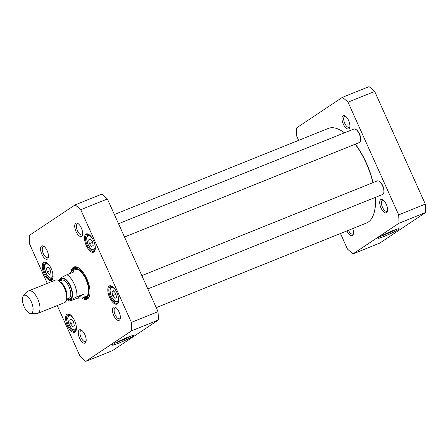 <?xml version="1.0" encoding="UTF-8"?>
<svg xmlns="http://www.w3.org/2000/svg" width="448" height="448" viewBox="0 0 448 448"><rect width="100%" height="100%" fill="white"/><g stroke="black" fill="none" stroke-linecap="round" stroke-linejoin="round"><path stroke-width="0.67" d="M375.295 197.411A51.016 22.299 68.1 0 1 374.024 213.086L374.175 212.565A50.529 22.086 -111.9 0 0 375.458 197.35M373.128 182.571A50.529 22.086 -111.9 0 0 355.393 144.138M344.495 132.81A50.529 22.086 -111.9 0 0 341.208 130.62L340.738 130.351A51.016 22.299 68.1 0 1 344.422 132.838M374.024 213.086A51.016 22.299 68.1 0 1 368.172 222.141A51.016 22.299 68.1 0 1 366.369 223.093L156.229 307.63M114.374 214.491L328.289 128.43A51.016 22.299 68.1 0 1 340.738 130.351M355.219 144.206A51.016 22.299 68.1 0 1 372.932 182.655M70.885 300.804C68.13 301.644 72.05 299.023 76.843 296.828L83.328 294.218C84.577 295.982 84.398 297.209 82.802 297.892L77.37 298.194L69.726 301.134L66.73 299.118M83.328 294.218L77.37 298.194M68.846 273.969L71.926 270.844C72.727 270.536 73.22 270.967 73.405 272.132L66.92 274.742C62.126 276.942 58.206 279.558 60.956 278.718M31.343 301.93A9.716 4.245 68.1 0 1 30.621 313.482A9.716 4.245 68.1 0 1 23.811 305.911A9.716 4.245 68.1 0 1 23.481 295.736A9.716 4.245 68.1 0 1 31.343 301.93M23.481 295.736L27.983 291.346A12.146 5.309 68.1 0 1 28.784 290.819A12.146 5.309 68.1 0 1 37.811 299.09A12.146 5.309 68.1 0 1 37.85 313.354A12.146 5.309 68.1 0 1 36.91 313.527L30.621 313.482M28.784 290.819L55.496 280.073A12.146 5.309 68.1 0 1 61.723 283.59A12.146 5.309 68.1 0 1 64.518 288.344A12.146 5.309 68.1 0 1 66.618 295.758A12.146 5.309 68.1 0 1 64.562 302.613L37.85 313.354M116.514 297.371L114.957 298.407L112.689 295.613L111.978 291.782L113.534 290.746L115.802 293.535L116.514 297.371M74.284 325.55L72.727 326.586L70.459 323.792L69.748 319.962L71.305 318.926L73.573 321.72L74.284 325.55M50.96 273.65L49.403 274.691L47.135 271.897L46.424 268.066L47.981 267.025L50.249 269.819L50.96 273.65M93.19 245.47L91.633 246.512L89.365 243.718L88.654 239.882L90.21 238.846L92.478 241.64L93.19 245.47M47.281 283.377L29.529 243.874A92.921 40.611 68.1 0 1 29.249 235.48L75.09 204.887A92.921 40.611 68.1 0 1 80.741 209.698L131.382 322.375A92.921 40.611 68.1 0 1 131.662 330.77L85.82 361.362A92.921 40.611 68.1 0 1 80.17 356.552L57.249 305.553M41.591 246.025A7.185 3.142 -111.9 0 0 42.532 255.64A7.185 3.142 -111.9 0 0 48.289 257.813A7.185 3.142 -111.9 0 0 47.443 251.384A7.185 3.142 -111.9 0 0 43.596 246.159A7.185 3.142 -111.9 0 0 41.591 246.025M113.445 307.16A7.185 3.142 -111.9 0 0 114.391 316.781A7.185 3.142 -111.9 0 0 120.142 318.954A7.185 3.142 -111.9 0 0 119.297 312.519A7.185 3.142 -111.9 0 0 115.455 307.294A7.185 3.142 -111.9 0 0 113.445 307.16M66.982 314.222A9.839 4.301 -111.9 0 0 68.275 327.387A9.839 4.301 -111.9 0 0 76.149 330.361A9.839 4.301 -111.9 0 0 74.99 321.558A9.839 4.301 -111.9 0 0 69.731 314.406A9.839 4.301 -111.9 0 0 66.982 314.222M109.211 286.037A9.839 4.301 -111.9 0 0 110.499 299.208A9.839 4.301 -111.9 0 0 118.378 302.182A9.839 4.301 -111.9 0 0 117.219 293.378A9.839 4.301 -111.9 0 0 111.961 286.227A9.839 4.301 -111.9 0 0 109.211 286.037M81.99 298.138A17.371 7.594 -111.9 0 0 87.55 298.917A17.371 7.594 -111.9 0 0 89.544 295.831A17.371 7.594 -111.9 0 0 87.5 280.291A17.371 7.594 -111.9 0 0 78.21 267.663A17.371 7.594 -111.9 0 0 71.148 271.326M85.887 234.142A9.839 4.301 -111.9 0 0 87.175 247.307A9.839 4.301 -111.9 0 0 95.054 250.281A9.839 4.301 -111.9 0 0 93.895 241.483A9.839 4.301 -111.9 0 0 88.637 234.326A9.839 4.301 -111.9 0 0 85.887 234.142M43.658 262.321A9.839 4.301 -111.9 0 0 44.951 275.492A9.839 4.301 -111.9 0 0 52.825 278.466A9.839 4.301 -111.9 0 0 51.666 269.662A9.839 4.301 -111.9 0 0 46.407 262.506A9.839 4.301 -111.9 0 0 43.658 262.321M75.734 223.238A7.185 3.142 -111.9 0 0 76.675 232.859A7.185 3.142 -111.9 0 0 82.426 235.032A7.185 3.142 -111.9 0 0 81.581 228.598A7.185 3.142 -111.9 0 0 77.739 223.373A7.185 3.142 -111.9 0 0 75.734 223.238M79.307 329.941A7.185 3.142 -111.9 0 0 80.248 339.562A7.185 3.142 -111.9 0 0 85.999 341.734A7.185 3.142 -111.9 0 0 85.154 335.306A7.185 3.142 -111.9 0 0 81.312 330.081A7.185 3.142 -111.9 0 0 79.307 329.941M85.82 361.362L112.476 350.638L158.318 320.046A92.921 40.611 -111.9 0 0 158.038 311.651L107.397 198.974A92.921 40.611 -111.9 0 0 101.746 194.163L75.09 204.887M70.459 323.792L73.713 322.487M71.557 319.234L69.748 319.962M112.689 295.613L115.942 294.302M113.786 291.054L111.978 291.782M89.365 243.718L92.618 242.407M90.462 239.159L88.654 239.882M47.135 271.897L50.389 270.586M48.233 267.338L46.424 268.066M130.066 336.403A10.405 0.851 -24.2 0 1 118.586 341.818A10.405 0.851 -24.2 0 1 115.242 343.067M118.636 343.224A11.62 0.952 155.8 0 0 129.231 338.386A11.62 0.952 155.8 0 0 133.465 335.535A11.62 0.952 155.8 0 0 122.539 339.489A11.62 0.952 155.8 0 0 112.336 345.033A11.62 0.952 155.8 0 0 118.636 343.224M158.318 320.046L131.662 330.77M82.578 234.287A5.975 2.61 68.1 0 1 81.911 234.903A5.975 2.61 68.1 0 1 77.364 230.591A5.975 2.61 68.1 0 1 77.241 223.933A5.975 2.61 68.1 0 1 77.454 223.826A5.975 2.61 68.1 0 1 78.366 223.81M120.294 318.203A5.975 2.61 68.1 0 1 119.627 318.825A5.975 2.61 68.1 0 1 115.08 314.513A5.975 2.61 68.1 0 1 114.957 307.854A5.975 2.61 68.1 0 1 115.17 307.742A5.975 2.61 68.1 0 1 116.082 307.731M86.15 340.99A5.975 2.61 68.1 0 1 85.484 341.611A5.975 2.61 68.1 0 1 80.937 337.294A5.975 2.61 68.1 0 1 80.814 330.641A5.975 2.61 68.1 0 1 81.026 330.529A5.975 2.61 68.1 0 1 81.939 330.512M48.434 257.068A5.975 2.61 68.1 0 1 47.768 257.69A5.975 2.61 68.1 0 1 43.221 253.372A5.975 2.61 68.1 0 1 43.098 246.719A5.975 2.61 68.1 0 1 43.31 246.607A5.975 2.61 68.1 0 1 44.223 246.59M76.255 329.946A9.111 3.982 68.1 0 1 75.012 331.369A9.111 3.982 68.1 0 1 68.074 324.789A9.111 3.982 68.1 0 1 67.889 314.636A9.111 3.982 68.1 0 1 68.208 314.468A9.111 3.982 68.1 0 1 70.095 314.63M52.931 278.051A9.111 3.982 68.1 0 1 51.688 279.474A9.111 3.982 68.1 0 1 44.75 272.888A9.111 3.982 68.1 0 1 44.565 262.741A9.111 3.982 68.1 0 1 44.884 262.567A9.111 3.982 68.1 0 1 46.771 262.735M118.485 301.767A9.111 3.982 68.1 0 1 117.242 303.19A9.111 3.982 68.1 0 1 110.303 296.61A9.111 3.982 68.1 0 1 110.118 286.457A9.111 3.982 68.1 0 1 110.438 286.289A9.111 3.982 68.1 0 1 112.319 286.451M95.161 249.872A9.111 3.982 68.1 0 1 93.918 251.294A9.111 3.982 68.1 0 1 86.979 244.709A9.111 3.982 68.1 0 1 86.794 234.562A9.111 3.982 68.1 0 1 87.114 234.388A9.111 3.982 68.1 0 1 88.995 234.556M89.65 295.428A16.643 7.274 68.1 0 1 87.864 298.01A16.643 7.274 68.1 0 1 87.276 298.318A16.643 7.274 68.1 0 1 83.25 297.713M72.369 270.665A16.643 7.274 68.1 0 1 74.855 267.439A16.643 7.274 68.1 0 1 78.568 267.882M75.88 267.21A16.643 7.274 -111.9 0 0 74.777 268.654M86.38 297.494A16.643 7.274 -111.9 0 0 88.172 297.774M158.038 311.651L131.382 322.375M107.397 198.974L80.741 209.698M83.978 297.422A15.434 6.742 -111.9 0 0 85.551 297.584A15.434 6.742 -111.9 0 0 86.94 280.767A15.434 6.742 -111.9 0 0 74.29 269.041A15.434 6.742 -111.9 0 0 74.116 269.158A15.434 6.742 -111.9 0 0 73.097 270.374M85.243 296.794A14.577 6.373 -111.9 0 0 86.548 280.913A14.577 6.373 -111.9 0 0 74.603 269.836M383.718 193.038L383.869 192.517A6.804 2.974 -111.9 0 0 383.068 186.43A6.804 2.974 -111.9 0 0 379.428 181.485L378.963 181.216A7.286 3.186 68.1 0 1 382.861 186.514A7.286 3.186 68.1 0 1 383.718 193.038A7.286 3.186 68.1 0 1 382.883 194.326A7.286 3.186 68.1 0 1 382.626 194.466L147.823 288.921M141.842 275.615L377.182 180.942A7.286 3.186 68.1 0 1 378.963 181.216M360.394 141.137L360.545 140.616A6.804 2.974 -111.9 0 0 359.744 134.534A6.804 2.974 -111.9 0 0 356.104 129.59L355.639 129.315A7.286 3.186 68.1 0 1 359.537 134.618A7.286 3.186 68.1 0 1 360.394 141.137A7.286 3.186 68.1 0 1 359.559 142.43A7.286 3.186 68.1 0 1 359.302 142.565L124.499 237.026M118.518 223.72L353.858 129.046A7.286 3.186 68.1 0 1 355.639 129.315M353.102 253.837L379.758 243.113L425.6 212.52A92.921 40.611 -111.9 0 0 425.32 204.126L374.679 91.448A92.921 40.611 -111.9 0 0 369.029 86.638L342.373 97.362A92.921 40.611 68.1 0 1 348.023 102.172L398.664 214.85A92.921 40.611 68.1 0 1 398.944 223.244L353.102 253.837A92.921 40.611 68.1 0 1 347.446 249.026L340.474 233.509M395.623 229.572A10.405 0.851 -24.2 0 1 380.794 236.236M392.784 230.658A11.62 0.952 155.8 0 0 377.894 238.202A11.62 0.952 155.8 0 0 388.881 234.394A11.62 0.952 155.8 0 0 399.017 228.704A11.62 0.952 155.8 0 0 392.784 230.658M425.6 212.52L398.944 223.244M349.86 126.762A5.975 2.61 68.1 0 1 349.401 127.271A5.975 2.61 68.1 0 1 349.194 127.383A5.975 2.61 68.1 0 1 344.646 123.066A5.975 2.61 68.1 0 1 344.523 116.413A5.975 2.61 68.1 0 1 344.736 116.301A5.975 2.61 68.1 0 1 345.643 116.284M343.011 115.713A7.185 3.142 -111.9 0 0 343.958 125.334A7.185 3.142 -111.9 0 0 349.709 127.506A7.185 3.142 -111.9 0 0 348.863 121.078A7.185 3.142 -111.9 0 0 345.022 115.847A7.185 3.142 -111.9 0 0 343.011 115.713M298.614 140.37L296.811 136.349A92.921 40.611 68.1 0 1 296.526 127.954L342.373 97.362M380.727 199.634A7.185 3.142 -111.9 0 0 381.668 209.255A7.185 3.142 -111.9 0 0 387.425 211.428A7.185 3.142 -111.9 0 0 386.579 204.994A7.185 3.142 -111.9 0 0 382.738 199.769A7.185 3.142 -111.9 0 0 380.727 199.634M346.948 230.905A7.185 3.142 -111.9 0 0 353.282 234.209A7.185 3.142 -111.9 0 0 352.733 228.581M387.576 210.678A5.975 2.61 68.1 0 1 387.117 211.187A5.975 2.61 68.1 0 1 386.904 211.299A5.975 2.61 68.1 0 1 382.362 206.987A5.975 2.61 68.1 0 1 382.239 200.329A5.975 2.61 68.1 0 1 382.446 200.217A5.975 2.61 68.1 0 1 383.359 200.206M353.433 233.464A5.975 2.61 68.1 0 1 352.974 233.974A5.975 2.61 68.1 0 1 352.766 234.086A5.975 2.61 68.1 0 1 348.454 230.3M425.32 204.126L398.664 214.85M374.679 91.448L348.023 102.172M66.92 274.742A14.577 6.373 68.1 0 1 74.29 284.178A14.577 6.373 68.1 0 1 76.843 296.828M60.206 280.795A11.418 4.99 68.1 0 1 70.487 286.014A11.418 4.99 68.1 0 1 72.324 296.856A11.418 4.99 68.1 0 1 67.463 298.827M61.723 283.59L62.39 284.452A10.203 4.458 68.1 0 1 64.736 288.45A10.203 4.458 68.1 0 1 66.5 294.678L66.618 295.758M60.306 281.977A9.716 4.245 68.1 0 1 65.257 288.288A9.716 4.245 68.1 0 1 66.713 297.909M59.354 281.137L61.83 280.146A9.716 4.245 68.1 0 1 69.048 286.759A9.716 4.245 68.1 0 1 69.082 298.172L66.606 299.169M60.833 280.543A10.69 4.67 68.1 0 1 70.218 286.194A10.69 4.67 68.1 0 1 68.085 298.575M118.222 296.537A7.532 3.293 68.1 0 1 117.32 301.42A7.532 3.293 68.1 0 1 111.849 297.248A7.532 3.293 68.1 0 1 110.589 288.372A7.532 3.293 68.1 0 1 115.758 290.41M75.992 324.716A7.532 3.293 68.1 0 1 75.09 329.599A7.532 3.293 68.1 0 1 69.625 325.427A7.532 3.293 68.1 0 1 68.359 316.557A7.532 3.293 68.1 0 1 73.528 318.59M52.668 272.815A7.532 3.293 68.1 0 1 51.766 277.704A7.532 3.293 68.1 0 1 46.301 273.526A7.532 3.293 68.1 0 1 45.035 264.656A7.532 3.293 68.1 0 1 50.204 266.689M94.898 244.636A7.532 3.293 68.1 0 1 93.996 249.525A7.532 3.293 68.1 0 1 88.525 245.347A7.532 3.293 68.1 0 1 87.265 236.477A7.532 3.293 68.1 0 1 92.434 238.51M69.653 314.541L69.765 314.496A8.501 3.718 -111.9 0 0 69.653 314.541L68.029 316.417L67.704 318.472L68.852 323.971C71.042 328.115 72.598 330.154 73.517 330.086L76.003 330.316A8.501 3.718 -111.9 0 0 76.115 330.266L76.003 330.316M111.882 286.362L111.994 286.317A8.501 3.718 -111.9 0 0 111.882 286.362L110.258 288.238L109.934 290.293L111.082 295.792C113.271 299.936 114.822 301.974 115.746 301.902L118.227 302.137A8.501 3.718 -111.9 0 0 118.345 302.086M88.558 234.461L88.67 234.422A8.501 3.718 -111.9 0 0 88.558 234.461L86.934 236.337L86.61 238.392L87.758 243.897C89.947 248.041 91.498 250.079 92.422 250.006L94.903 250.242A8.501 3.718 -111.9 0 0 95.021 250.191M46.329 262.646L46.441 262.601A8.501 3.718 -111.9 0 0 46.329 262.646L44.705 264.516L44.38 266.571L45.528 272.076C47.718 276.22 49.274 278.258 50.193 278.186L52.679 278.421A8.501 3.718 -111.9 0 0 52.791 278.37L52.679 278.421M76.054 267.204A16.531 7.224 -111.9 0 0 74.945 268.526M86.593 297.472A16.531 7.224 -111.9 0 0 88.306 297.657M76.854 267.271A16.055 7.017 -111.9 0 0 76.121 267.635A16.055 7.017 -111.9 0 0 75.942 267.764L74.116 269.158M85.551 297.584L87.836 297.332A16.055 7.017 -111.9 0 0 88.833 297.052M82.802 297.892L85.999 296.604M71.926 270.844L75.118 269.562M59.472 281.092L59.774 278.998"/></g></svg>
